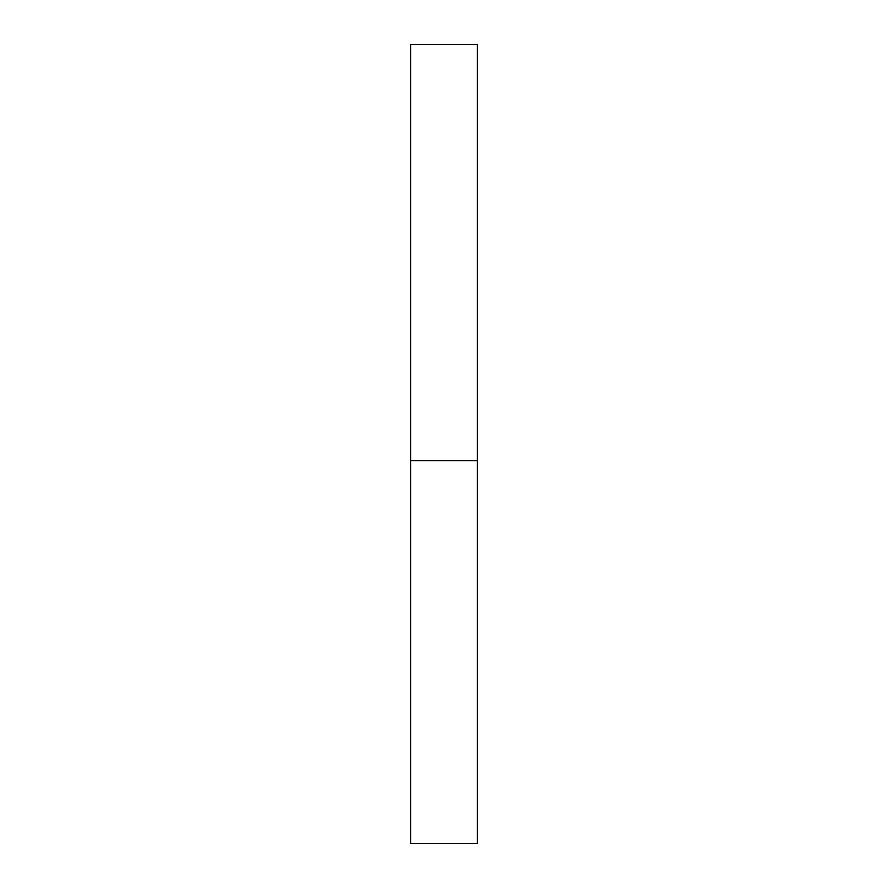 <?xml version="1.0" encoding="UTF-8"?>
<svg xmlns="http://www.w3.org/2000/svg" width="888" height="888" viewBox="0 0 888 888"><rect width="100%" height="100%" fill="white"/><g stroke="black" fill="none" stroke-linecap="round" stroke-linejoin="round"><path stroke-width="0.67" stroke-dasharray="4.44 3.33" d="M477.3 460.65L410.7 460.65L477.3 460.65M477.3 44.4L410.7 44.4M410.7 843.6L477.3 843.6"/><path stroke-width="1.33" d="M410.7 460.65L477.3 460.65L477.3 44.4L410.7 44.4L410.7 843.6L477.3 843.6L477.3 460.65L410.7 460.65"/></g></svg>
